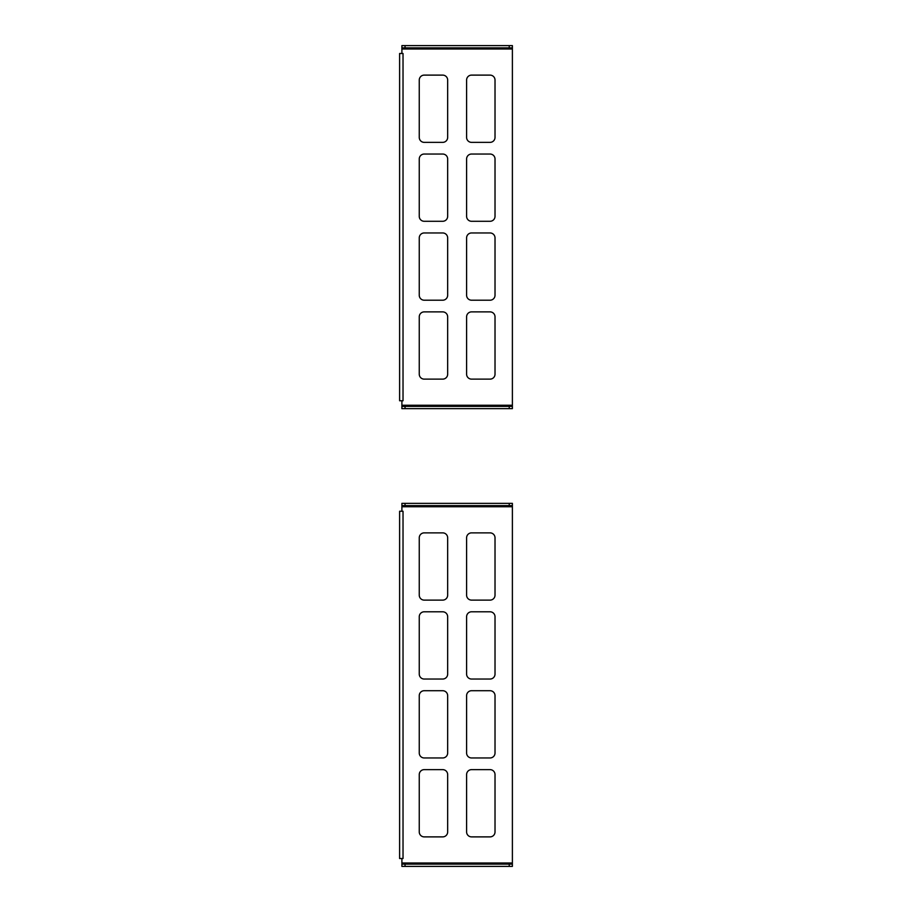<?xml version="1.0" encoding="UTF-8"?>
<svg xmlns="http://www.w3.org/2000/svg" width="912" height="912" viewBox="0 0 912 912"><rect width="100%" height="100%" fill="white"/><g stroke="black" fill="none" stroke-linecap="round" stroke-linejoin="round"><path stroke-width="1.37" d="M424.205 600.119A4.959 4.959 0 0 1 419.258 595.16A4.959 4.959 0 0 0 424.205 600.119L442.708 600.119A4.959 4.959 0 0 0 447.667 595.16L447.667 537.829A4.959 4.959 0 0 0 442.708 532.87L424.205 532.87A4.959 4.959 0 0 0 419.258 537.829L419.258 595.16M424.205 679.041A4.959 4.959 0 0 1 419.258 674.082A4.959 4.959 0 0 0 424.205 679.041L442.708 679.041A4.959 4.959 0 0 0 447.667 674.082L447.667 616.751A4.959 4.959 0 0 0 442.708 611.792L424.205 611.792A4.959 4.959 0 0 0 419.258 616.751L419.258 674.082M424.205 757.963A4.959 4.959 0 0 1 419.258 753.004A4.959 4.959 0 0 0 424.205 757.963L442.708 757.963A4.959 4.959 0 0 0 447.667 753.004L447.667 695.674A4.959 4.959 0 0 0 442.708 690.715L424.205 690.715A4.959 4.959 0 0 0 419.258 695.674L419.258 753.004M424.205 836.885A4.959 4.959 0 0 1 419.258 831.926A4.959 4.959 0 0 0 424.205 836.885L442.708 836.885A4.959 4.959 0 0 0 447.667 831.926L447.667 774.596A4.959 4.959 0 0 0 442.708 769.637L424.205 769.637A4.959 4.959 0 0 0 419.258 774.596L419.258 831.926M403.024 858.511L403.024 511.244L401.896 511.244L401.896 503.356L512.384 503.356L512.384 864.131L401.896 864.131L401.896 858.511L403.024 858.511L399.616 858.511L399.616 511.244L403.024 511.244M495.022 831.926A4.959 4.959 0 0 1 490.063 836.885A4.959 4.959 0 0 0 495.022 831.926L495.022 774.596A4.959 4.959 0 0 0 490.063 769.637L471.561 769.637A4.959 4.959 0 0 0 466.602 774.596L466.602 831.926A4.959 4.959 0 0 0 471.561 836.885A4.959 4.959 0 0 1 466.602 831.926M495.022 753.004A4.959 4.959 0 0 1 490.063 757.963A4.959 4.959 0 0 0 495.022 753.004L495.022 695.674A4.959 4.959 0 0 0 490.063 690.715L471.561 690.715A4.959 4.959 0 0 0 466.602 695.674L466.602 753.004A4.959 4.959 0 0 0 471.561 757.963A4.959 4.959 0 0 1 466.602 753.004M495.022 674.082A4.959 4.959 0 0 1 490.063 679.041A4.959 4.959 0 0 0 495.022 674.082L495.022 616.751A4.959 4.959 0 0 0 490.063 611.792L471.561 611.792A4.959 4.959 0 0 0 466.602 616.751L466.602 674.082A4.959 4.959 0 0 0 471.561 679.041A4.959 4.959 0 0 1 466.602 674.082M495.022 595.16A4.959 4.959 0 0 1 490.063 600.119A4.959 4.959 0 0 0 495.022 595.16L495.022 537.829A4.959 4.959 0 0 0 490.063 532.87L471.561 532.87A4.959 4.959 0 0 0 466.602 537.829L466.602 595.16A4.959 4.959 0 0 0 471.561 600.119A4.959 4.959 0 0 1 466.602 595.16M442.708 532.87A4.959 4.959 0 0 1 447.667 537.829M447.667 595.16A4.959 4.959 0 0 1 442.708 600.119M419.258 537.829A4.959 4.959 0 0 1 424.205 532.87M442.708 611.792A4.959 4.959 0 0 1 447.667 616.751M447.667 674.082A4.959 4.959 0 0 1 442.708 679.041M419.258 616.751A4.959 4.959 0 0 1 424.205 611.792M442.708 690.715A4.959 4.959 0 0 1 447.667 695.674M447.667 753.004A4.959 4.959 0 0 1 442.708 757.963M419.258 695.674A4.959 4.959 0 0 1 424.205 690.715M442.708 769.637A4.959 4.959 0 0 1 447.667 774.596M447.667 831.926A4.959 4.959 0 0 1 442.708 836.885M419.258 774.596A4.959 4.959 0 0 1 424.205 769.637M512.384 864.131L512.384 866.4L401.896 866.4L401.896 864.131M466.602 774.596A4.959 4.959 0 0 1 471.561 769.637M490.063 769.637A4.959 4.959 0 0 1 495.022 774.596M471.561 836.885L490.063 836.885M466.602 695.674A4.959 4.959 0 0 1 471.561 690.715M490.063 690.715A4.959 4.959 0 0 1 495.022 695.674M471.561 757.963L490.063 757.963M466.602 616.751A4.959 4.959 0 0 1 471.561 611.792M490.063 611.792A4.959 4.959 0 0 1 495.022 616.751M471.561 679.041L490.063 679.041M466.602 537.829A4.959 4.959 0 0 1 471.561 532.87M490.063 532.87A4.959 4.959 0 0 1 495.022 537.829M471.561 600.119L490.063 600.119M405.042 866.4L405.042 864.131M509.227 503.356L509.227 505.624L512.384 505.624M401.896 505.624L509.227 505.624M509.227 866.4L509.227 864.131M405.042 503.356L405.042 505.624M447.667 374.171A4.959 4.959 0 0 1 442.708 379.13A4.959 4.959 0 0 0 447.667 374.171L447.667 316.84A4.959 4.959 0 0 0 442.708 311.881L424.205 311.881A4.959 4.959 0 0 0 419.258 316.84L419.258 374.171A4.959 4.959 0 0 0 424.205 379.13L442.708 379.13M447.667 295.249A4.959 4.959 0 0 1 442.708 300.208A4.959 4.959 0 0 0 447.667 295.249L447.667 237.918A4.959 4.959 0 0 0 442.708 232.959L424.205 232.959A4.959 4.959 0 0 0 419.258 237.918L419.258 295.249A4.959 4.959 0 0 0 424.205 300.208L442.708 300.208M447.667 216.326A4.959 4.959 0 0 1 442.708 221.285A4.959 4.959 0 0 0 447.667 216.326L447.667 158.996A4.959 4.959 0 0 0 442.708 154.037L424.205 154.037A4.959 4.959 0 0 0 419.258 158.996L419.258 216.326A4.959 4.959 0 0 0 424.205 221.285L442.708 221.285M447.667 137.404A4.959 4.959 0 0 1 442.708 142.363A4.959 4.959 0 0 0 447.667 137.404L447.667 80.074A4.959 4.959 0 0 0 442.708 75.115L424.205 75.115A4.959 4.959 0 0 0 419.258 80.074L419.258 137.404A4.959 4.959 0 0 0 424.205 142.363L442.708 142.363M403.024 53.489L401.896 53.489L401.896 45.6L512.384 45.6L512.384 406.376L405.042 406.376L405.042 408.644L401.896 408.644L401.896 400.756L403.024 400.756L403.024 53.489L399.616 53.489L399.616 400.756L403.024 400.756M466.602 80.074A4.959 4.959 0 0 1 471.561 75.115A4.959 4.959 0 0 0 466.602 80.074L466.602 137.404A4.959 4.959 0 0 0 471.561 142.363L490.063 142.363A4.959 4.959 0 0 0 495.022 137.404L495.022 80.074A4.959 4.959 0 0 0 490.063 75.115A4.959 4.959 0 0 1 495.022 80.074M466.602 158.996A4.959 4.959 0 0 1 471.561 154.037A4.959 4.959 0 0 0 466.602 158.996L466.602 216.326A4.959 4.959 0 0 0 471.561 221.285L490.063 221.285A4.959 4.959 0 0 0 495.022 216.326L495.022 158.996A4.959 4.959 0 0 0 490.063 154.037A4.959 4.959 0 0 1 495.022 158.996M466.602 237.918A4.959 4.959 0 0 1 471.561 232.959A4.959 4.959 0 0 0 466.602 237.918L466.602 295.249A4.959 4.959 0 0 0 471.561 300.208L490.063 300.208A4.959 4.959 0 0 0 495.022 295.249L495.022 237.918A4.959 4.959 0 0 0 490.063 232.959A4.959 4.959 0 0 1 495.022 237.918M466.602 316.84A4.959 4.959 0 0 1 471.561 311.881A4.959 4.959 0 0 0 466.602 316.84L466.602 374.171A4.959 4.959 0 0 0 471.561 379.13L490.063 379.13A4.959 4.959 0 0 0 495.022 374.171L495.022 316.84A4.959 4.959 0 0 0 490.063 311.881A4.959 4.959 0 0 1 495.022 316.84M419.258 316.84A4.959 4.959 0 0 1 424.205 311.881M442.708 311.881A4.959 4.959 0 0 1 447.667 316.84M424.205 379.13A4.959 4.959 0 0 1 419.258 374.171M419.258 237.918A4.959 4.959 0 0 1 424.205 232.959M442.708 232.959A4.959 4.959 0 0 1 447.667 237.918M424.205 300.208A4.959 4.959 0 0 1 419.258 295.249M419.258 158.996A4.959 4.959 0 0 1 424.205 154.037M442.708 154.037A4.959 4.959 0 0 1 447.667 158.996M424.205 221.285A4.959 4.959 0 0 1 419.258 216.326M419.258 80.074A4.959 4.959 0 0 1 424.205 75.115M442.708 75.115A4.959 4.959 0 0 1 447.667 80.074M424.205 142.363A4.959 4.959 0 0 1 419.258 137.404M509.227 406.376L509.227 408.644L512.384 408.644L512.384 406.376M495.022 137.404A4.959 4.959 0 0 1 490.063 142.363M471.561 142.363A4.959 4.959 0 0 1 466.602 137.404M490.063 75.115L471.561 75.115M495.022 216.326A4.959 4.959 0 0 1 490.063 221.285M471.561 221.285A4.959 4.959 0 0 1 466.602 216.326M490.063 154.037L471.561 154.037M495.022 295.249A4.959 4.959 0 0 1 490.063 300.208M471.561 300.208A4.959 4.959 0 0 1 466.602 295.249M490.063 232.959L471.561 232.959M495.022 374.171A4.959 4.959 0 0 1 490.063 379.13M471.561 379.13A4.959 4.959 0 0 1 466.602 374.171M490.063 311.881L471.561 311.881M401.896 406.376L405.042 406.376M509.227 408.644L405.042 408.644M512.384 47.869L509.227 47.869L509.227 45.6M401.896 47.869L509.227 47.869M405.042 47.869L405.042 45.6M512.384 862.991L401.896 862.991M401.896 506.764L512.384 506.764M512.384 405.236L401.896 405.236M401.896 49.009L512.384 49.009"/></g></svg>
